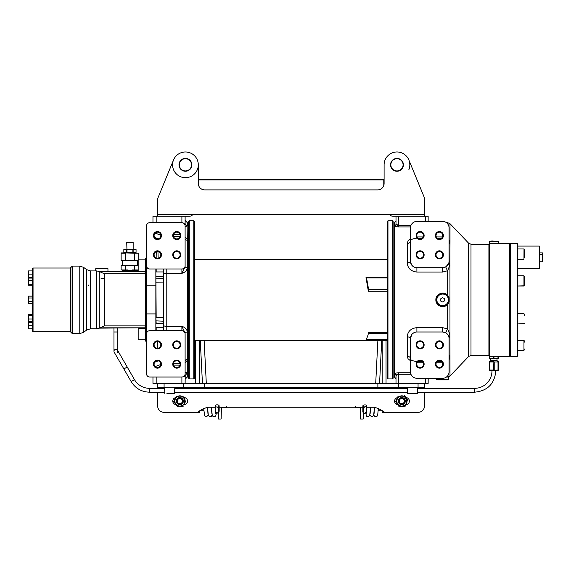 <?xml version="1.0" encoding="UTF-8"?>
<svg xmlns="http://www.w3.org/2000/svg" width="571" height="571" viewBox="0 0 571 571"><rect width="100%" height="100%" fill="white"/><g stroke="black" fill="none" stroke-linecap="round" stroke-linejoin="round"><path stroke-width="0.86" d="M396.131 226.658L398.572 226.923C396.017 226.801 394.625 226.373 394.397 225.631L394.397 374.062C394.618 373.32 396.01 372.892 398.572 372.77L410.535 372.77M437.843 295.071A6.752 6.752 0 0 0 439.049 305.578A6.752 6.752 0 0 0 449.006 302.023L447.671 304.322C443.981 308.997 435.53 305.835 435.866 299.846C435.53 293.858 443.981 290.696 447.671 295.371L449.006 297.669A6.752 6.752 0 0 0 440.034 293.608M442.618 272.067L442.618 267.699L445.987 266.743L448.685 263.388A3.212 1.963 -160.8 0 0 449.698 265.565L447.671 270.697L442.618 272.067L416.901 272.067C410.884 271.353 407.665 268.27 407.251 262.81A3.212 1.542 180 0 0 410.47 261.268L410.47 227.836A6.431 6.431 0 0 1 416.901 221.405L442.618 221.405A6.431 6.431 0 0 1 449.049 227.836L449.049 261.268A3.212 1.585 180 0 0 449.934 262.36L449.998 376.011L449.07 376.682M407.251 262.81L407.337 242.568L408.379 240.534L410.47 238.928M449.006 376.682L446.957 376.824M410.47 360.765L408.015 358.688L407.251 356.29A3.212 2.348 180 0 1 410.47 358.638C410.206 359.973 412.348 360.943 416.901 361.564M407.251 356.29L407.251 336.883C407.658 331.43 410.87 328.346 416.901 327.626L442.618 327.626L447.671 328.996A3.212 0.671 -58.4 0 0 445.987 332.95L442.618 331.994L416.901 331.994A6.431 6.431 0 0 0 410.47 338.425L410.47 371.857A6.431 6.431 0 0 0 416.901 378.288L442.618 378.288A6.431 6.431 0 0 0 449.049 371.857L449.049 338.425A6.431 6.431 0 0 0 442.618 331.994L442.618 327.626M449.049 357.539A3.212 1.891 -166.7 0 1 449.755 356.875L449.548 358.317A3.212 2.455 0 0 0 449.998 358.017M449.049 358.438A3.212 1.577 -153.5 0 1 449.548 358.317L449.049 359.616M447.671 304.322L447.671 328.996L449.698 334.128L449.812 335.834A3.212 1.877 170.8 0 0 448.963 337.397L449.049 338.425A3.212 1.585 180 0 1 449.934 337.333M448.471 296.485L448.007 295.785M449.049 240.077L449.548 241.376A3.212 2.455 0 0 1 449.998 241.676L449.934 262.36M488.912 244.231L488.912 355.462L470.996 355.462L470.996 244.231L488.912 244.231M435.416 364.141A3.99 3.99 0 0 0 439.406 368.131A3.99 3.99 0 0 0 443.389 364.141A3.99 3.99 0 0 0 439.406 360.158A3.99 3.99 0 0 0 435.416 364.141M449.998 334.006A3.212 1.442 -0 0 1 449.698 334.128A3.212 1.963 -19.2 0 0 448.685 336.305L447.357 334.078M443.389 344.855A3.99 3.99 0 0 0 437.407 341.401A3.99 3.99 0 0 0 437.407 348.303A3.99 3.99 0 0 0 443.389 344.855M424.103 344.855A3.99 3.99 0 0 0 418.122 341.401A3.99 3.99 0 0 0 418.122 348.303A3.99 3.99 0 0 0 424.103 344.855M424.103 364.141A3.99 3.99 0 0 0 418.122 360.686A3.99 3.99 0 0 0 418.122 367.596A3.99 3.99 0 0 0 424.103 364.141M446.965 333.692L445.987 332.95M415.567 332.136L414.318 332.536M413.725 332.829L412.212 334.021M411.812 334.492L410.47 338.425A3.212 1.542 180 0 0 407.251 336.883M449.049 357.139A3.212 2.348 180 0 1 449.934 355.519M411.455 264.687L410.47 261.268A6.431 6.431 0 0 0 416.901 267.699L442.618 267.699A6.431 6.431 0 0 0 449.049 261.268L448.963 262.296A3.212 1.877 -170.8 0 0 449.812 263.859L449.698 265.565A3.212 1.442 -0 0 1 449.998 265.686M424.103 235.552A3.99 3.99 0 0 1 418.122 238.999A3.99 3.99 0 0 1 418.122 232.097A3.99 3.99 0 0 1 424.103 235.552M443.389 254.837A3.99 3.99 0 0 1 437.407 258.292A3.99 3.99 0 0 1 437.407 251.39A3.99 3.99 0 0 1 443.389 254.837M424.103 254.837A3.99 3.99 0 0 1 418.122 258.292A3.99 3.99 0 0 1 418.122 251.39A3.99 3.99 0 0 1 424.103 254.837M443.389 235.552A3.99 3.99 0 0 1 437.407 238.999A3.99 3.99 0 0 1 437.407 232.097A3.99 3.99 0 0 1 443.389 235.552M411.812 265.201L412.683 266.122M413.19 266.521L414.325 267.157M414.939 267.392L416.901 267.699L416.901 272.067M447.671 295.371L447.671 270.697A3.212 0.671 58.4 0 1 445.987 266.743M407.251 243.403A3.212 2.348 180 0 0 410.47 241.048C410.128 239.763 412.269 238.792 416.901 238.128M449.049 242.554A3.212 2.348 180 0 0 449.934 244.174M449.049 242.154A3.212 1.891 166.7 0 0 449.755 242.818L449.548 241.376A3.212 1.577 153.5 0 1 449.049 241.255M449.006 302.023L449.006 297.669M425.581 221.405L425.581 216.259L424.617 216.259L424.617 214.332L157.789 214.332L157.789 198.258L173.541 159.937A12.862 12.862 0 0 1 198.294 164.826L198.294 183.469A6.431 6.431 0 0 0 204.725 189.9L377.681 189.9A6.431 6.431 0 0 0 384.105 183.469L384.105 164.826A12.862 12.862 0 0 1 408.857 159.937L424.617 198.258L424.617 214.332M425.581 216.259L428.15 216.259L428.15 221.405L428.15 216.259M396.01 224.189L396.003 216.259L396.003 224.089L398.572 225.402L410.949 225.402M398.044 225.367L397.544 225.281M397.088 225.138L396.709 224.96M396.003 224.089L396.003 221.084L394.397 222.69L394.397 225.631A1.606 1.549 0 0 0 396.003 224.089M398.044 374.319L396.003 375.604A1.606 1.549 0 0 0 394.397 374.062L394.397 377.003L396.003 378.609L396.046 375.383M410.535 226.923L398.572 226.923L398.572 216.259M428.15 378.288L428.15 383.434L428.186 378.288M396.195 375.14L396.709 374.726M397.095 374.547L397.537 374.412M428.15 383.434L396.003 383.434L396.003 375.604L396.003 383.434L377.874 383.434L377.874 387.288L398.765 387.288L398.765 383.434M180.736 235.552A3.99 3.99 0 0 0 176.753 231.562A3.99 3.99 0 0 0 172.763 235.552A3.99 3.99 0 0 0 176.753 239.535A3.99 3.99 0 0 0 180.736 235.552M180.736 344.855A3.99 3.99 0 0 0 176.753 340.866A3.99 3.99 0 0 0 172.763 344.855A3.99 3.99 0 0 0 176.753 348.838A3.99 3.99 0 0 0 180.736 344.855M161.45 344.855A3.99 3.99 0 0 0 157.46 340.866A3.99 3.99 0 0 0 153.478 344.855A3.99 3.99 0 0 0 157.46 348.838A3.99 3.99 0 0 0 161.45 344.855M180.736 364.141A3.99 3.99 0 0 0 176.753 360.158A3.99 3.99 0 0 0 172.763 364.141A3.99 3.99 0 0 0 176.753 368.131A3.99 3.99 0 0 0 180.736 364.141M152.964 222.69L152.964 216.259L157.789 216.259L157.789 214.332M185.111 265.772L185.111 225.909A3.212 3.212 0 0 0 181.899 222.69L149.745 222.69A3.212 3.212 0 0 0 146.533 225.909L146.533 265.772A3.212 3.212 0 0 0 149.745 268.984L181.899 268.984A3.212 3.212 0 0 0 185.111 265.772L185.111 266.686L181.899 273.302L166.789 273.302L166.789 330.252L156.026 330.709L166.789 330.252M157.282 348.224L157.496 341.479M158.281 360.865L154.684 362.228M181.899 330.709L149.745 330.709A3.212 3.212 0 0 0 146.533 333.921L146.533 373.784A3.212 3.212 0 0 0 149.745 377.003L181.899 377.003A3.212 3.212 0 0 0 185.111 373.784L185.111 333.921A3.212 3.212 0 0 0 181.899 330.709L181.899 326.391C185.104 327.276 186.931 329.167 187.359 332.065L187.359 267.628C186.931 270.526 185.104 272.417 181.899 273.302L181.899 268.984M185.111 379.251L187.359 377.003L187.359 359.416A2.248 1.734 180 0 0 185.111 361.15L185.111 333.921M185.111 362.621L186.86 360.972L187.359 359.416L187.359 332.065A2.248 0.942 180 0 0 185.111 333L181.899 326.391L166.789 326.391A3.212 1.106 180 0 1 163.57 325.284L163.57 268.984M153.478 364.141A3.99 3.99 0 0 0 159.459 367.596A3.99 3.99 0 0 0 159.459 360.686A3.99 3.99 0 0 0 153.478 364.141M185.111 237.072L186.66 238.442L187.345 239.984L187.359 267.628A2.248 0.942 0 0 1 185.111 266.686M187.359 267.628L187.359 240.277A2.248 1.734 0 0 1 185.111 238.542M187.359 222.69L185.111 220.442L185.111 223.24A2.248 2.17 180 0 0 187.359 225.409L187.359 222.69L187.259 225.702L185.111 226.716L186.967 225.98M187.124 225.852L187.359 240.277M185.111 373.099L187.359 372.627L185.218 375.682L185.111 383.434L181.899 383.434L181.899 377.003M183.691 376.453L185.111 376.453M184.619 375.497L185.218 375.682M156.176 377.003L156.176 383.434L152.964 383.434L152.964 377.003M156.176 383.434L181.899 383.434M187.359 341.315L187.359 258.449L187.359 372.627L185.111 372.627M155.854 317.49L155.854 268.984L155.854 285.771L146.212 285.771L146.212 313.922L155.854 313.922L155.854 330.709L155.854 317.49L156.176 323.265L163.57 323.265L163.57 330.131L163.57 325.284M158.131 258.149L157.967 251.504M154.684 237.465L158.281 238.828M156.611 251.575L156.911 258.171M161.45 235.552A3.99 3.99 0 0 0 155.469 232.097A3.99 3.99 0 0 0 155.469 238.999A3.99 3.99 0 0 0 161.45 235.552M161.45 254.837A3.99 3.99 0 0 0 155.469 251.39A3.99 3.99 0 0 0 155.469 258.292A3.99 3.99 0 0 0 161.45 254.837M180.736 254.837A3.99 3.99 0 0 0 174.762 251.39A3.99 3.99 0 0 0 174.762 258.292A3.99 3.99 0 0 0 180.736 254.837M185.111 216.259L185.111 223.24L185.111 216.259M155.854 272.024L156.176 317.619L163.57 317.619M163.57 282.074L155.854 282.202L155.854 327.076M155.854 276.742L163.57 276.428L163.57 271.939L156.176 271.939L156.176 268.984M387.324 291.203L368.352 291.203L365.997 277.592L387.324 277.592M387.324 339.203L366.118 339.203C367.139 337.889 367.974 335.598 368.63 332.329L387.324 332.329M194.433 221.405L194.433 378.288L193.79 378.93L193.79 220.763L194.433 221.405M188.644 270.932L188.644 378.288L188.644 221.405L189.294 220.763L189.294 378.93L193.79 378.93M194.433 340.352L387.324 340.352L387.324 378.288L387.324 221.405L387.966 220.763L387.966 378.93L387.324 378.288M393.112 221.405L393.112 378.288L392.47 378.93L392.47 220.763L393.112 221.405M387.324 333.378L368.68 333.378L368.63 332.329M368.68 289.633L387.324 289.633M368.352 291.203L368.837 290.789L366.546 277.791M387.324 277.963L366.332 277.963A151.129 147.511 -0.1 0 0 365.997 277.592M397.873 397.587A3.533 3.533 0 0 0 394.59 401.113A3.533 3.533 0 0 0 397.873 404.639M405.703 404.646L405.838 404.646A3.533 3.533 0 0 0 409.378 401.113A3.533 3.533 0 0 0 405.838 397.573L405.795 397.573M183.933 397.573L184.019 397.573A3.533 3.533 0 0 1 187.552 401.056A3.533 3.533 0 0 1 184.133 404.646M175.804 404.611A3.533 3.533 0 0 1 175.911 397.602M183.377 383.434L183.377 387.288L157.66 387.288L157.66 383.434L157.66 388.33M424.489 388.33L424.489 387.288L398.765 387.288M366.703 407.223L373.691 407.223C377.681 408.029 381.321 409.75 384.626 412.362L418.058 412.362A6.431 6.431 0 0 0 424.489 405.938L424.489 392.191M424.489 383.434L424.489 387.288M183.377 387.288L204.268 387.288L204.268 383.434L377.874 383.434M204.268 387.288L377.874 387.288M185.111 383.434L204.268 383.434M215.303 407.223L208.451 407.223C204.461 408.029 200.821 409.75 197.523 412.362L164.084 412.362A6.431 6.431 0 0 1 157.66 405.938L157.66 392.191M217.23 407.223L364.776 407.223M183.962 404.653L185.953 400.735L183.748 404.646M401.791 397.573A3.533 3.533 0 0 0 398.729 402.883A3.533 3.533 0 0 0 404.853 402.883A3.533 3.533 0 0 0 401.791 397.573M179.836 404.646A3.533 3.533 0 0 1 176.303 401.113A3.533 3.533 0 0 1 179.836 397.573A3.533 3.533 0 0 0 176.303 401.113A3.533 3.533 0 0 0 179.836 404.646A3.533 3.533 0 0 0 183.377 401.113A3.533 3.533 0 0 0 179.836 397.573A3.533 3.533 0 0 1 183.377 401.113A3.533 3.533 0 0 1 179.836 404.646M386.039 412.362L382.177 412.526L382.177 411.334M382.177 383.434L382.177 340.352M386.039 383.434L386.039 340.352M199.579 411.612L199.579 412.526L195.717 412.362M195.717 383.434L195.717 340.352M199.579 383.434L199.579 340.352M221.441 407.223L221.12 419.035L221.12 407.223M218.543 407.223L218.543 419.035L221.12 419.035M218.543 419.035L218.222 409.664M363.534 407.223L363.534 418.714L363.213 410.321M360.636 407.223L360.636 419.035L363.213 419.035M360.636 419.035L360.315 407.223M217.23 404.796A1.927 1.128 -176.8 0 1 219.157 405.995A1.927 1.128 -176.8 0 1 217.23 407.052A1.927 1.128 -176.8 0 1 215.303 405.853A1.927 1.128 -176.8 0 1 217.23 404.796M364.776 406.852A1.927 0.971 177 0 1 362.849 405.96A1.927 0.971 177 0 1 364.776 404.918A1.927 0.971 177 0 1 366.703 405.81A1.927 0.971 177 0 1 364.776 406.852M355.405 406.602L355.497 407.787L359.844 407.787L360.265 407.223M221.491 407.223L221.912 407.758L226.259 407.765L226.259 407.223M226.259 407.665L221.912 407.758L221.762 407.223M226.352 406.652L226.259 407.566M179.001 164.826A6.431 6.431 0 0 1 188.644 159.259A6.431 6.431 0 0 1 188.644 170.394A6.431 6.431 0 0 1 179.001 164.826A6.431 6.431 0 0 1 185.432 158.395A6.431 6.431 0 0 1 191.863 164.826A6.431 6.431 0 0 1 185.432 171.257A6.431 6.431 0 0 1 179.001 164.826M384.105 179.615L384.105 164.826M157.789 198.258L173.541 159.937A12.862 12.862 0 0 0 180.522 176.71A12.862 12.862 0 0 0 198.294 164.826M192.984 214.332A4.504 4.504 0 0 1 189.294 216.259L157.789 216.259M389.415 214.332A4.504 4.504 0 0 0 393.112 216.259L424.617 216.259M191.542 164.826A6.11 6.11 0 0 0 185.432 158.717A6.11 6.11 0 0 0 179.323 164.826A6.11 6.11 0 0 0 185.432 170.929A6.11 6.11 0 0 0 191.542 164.826M403.397 164.826A6.431 6.431 0 0 1 396.966 171.257A6.431 6.431 0 0 1 390.535 164.826A6.431 6.431 0 0 1 396.966 158.395A6.431 6.431 0 0 1 403.397 164.826M403.076 164.826A6.11 6.11 0 0 0 396.966 158.717A6.11 6.11 0 0 0 390.857 164.826A6.11 6.11 0 0 0 396.966 170.929A6.11 6.11 0 0 0 403.076 164.826M408.843 169.751A12.862 12.862 0 0 0 408.857 159.937A12.862 12.862 0 0 1 409.828 164.826M172.57 164.826A12.862 12.862 0 0 1 173.541 159.937M383.783 185.475L383.783 179.615L198.615 179.615L198.615 185.475M176.639 401.399A3.212 3.212 0 0 1 179.558 397.908A3.212 3.212 0 0 1 183.041 400.828A3.212 3.212 0 0 1 180.122 404.318A3.212 3.212 0 0 1 176.639 401.399M182.399 400.885A2.57 2.57 0 0 0 179.615 398.551A2.57 2.57 0 0 0 177.274 401.342A2.57 2.57 0 0 0 180.065 403.676A2.57 2.57 0 0 0 182.399 400.885M398.587 401.399A3.212 3.212 0 0 1 401.506 397.908A3.212 3.212 0 0 1 404.989 400.828A3.212 3.212 0 0 1 402.07 404.318A3.212 3.212 0 0 1 398.587 401.399M404.354 400.885A2.57 2.57 0 0 0 401.563 398.551A2.57 2.57 0 0 0 399.229 401.342A2.57 2.57 0 0 0 402.02 403.676A2.57 2.57 0 0 0 404.354 400.885M178.031 406.067L181.671 406.06L178.851 406.609L183.227 406.217L177.51 406.723M177.403 406.738L178.909 406.302M183.277 396.902L184.961 399.307L183.405 396.816M174.012 401.627L174.59 403.005L174.012 401.627M174.59 403.005L173.755 401.813M176.482 396.324L175.575 397.509L176.482 396.324M173.727 401.492L175.575 397.509L173.727 401.492M184.847 402.762L185.111 401.092A5.275 5.275 0 0 0 185.033 400.207L184.519 398.679M184.283 398.272L182.456 396.538M181.649 396.16L180.072 395.846M179.601 395.846L177.188 396.56M176.453 397.066L175.811 397.709M175.054 398.893L174.569 401.135M174.647 402.02L177.217 405.688M181.671 406.06L182.492 405.667M183.22 405.16L184.283 403.947M174.59 401.577A5.275 5.275 0 0 1 179.373 395.86A5.275 5.275 0 0 1 185.09 400.649A5.275 5.275 0 0 1 180.308 406.366A5.275 5.275 0 0 1 174.59 401.577A5.275 5.275 0 0 1 179.373 395.86A5.275 5.275 0 0 1 185.09 400.649A5.275 5.275 0 0 1 180.308 406.366A5.275 5.275 0 0 1 174.59 401.577M183.362 400.799A3.533 3.533 0 0 1 178.345 404.318A3.533 3.533 0 0 1 177.809 398.215A3.533 3.533 0 0 1 183.362 400.799M176.468 405.167L174.876 402.905M405.817 404.511L405.381 405.403A5.596 5.596 0 0 1 404.603 405.945L403.618 406.06L404.439 405.667M404.603 405.945L403.726 406.345L405.174 406.217L401.534 406.538M402.862 406.274L400.799 406.609M406.98 400.207L404.411 396.538M403.597 396.16L402.027 395.846M401.549 395.846L399.136 396.56M398.408 397.066L397.759 397.709M396.781 399.464L396.595 400.221M396.595 402.02L396.831 402.905L396.595 402.02M397.859 404.625L399.172 405.688L399.058 406.602L395.703 401.813L399.008 405.967A5.596 5.596 0 0 0 399.871 406.366L400.856 406.302M406.795 402.762L407.059 401.092M396.538 401.577A5.275 5.275 0 0 1 401.327 395.86A5.275 5.275 0 0 1 407.044 400.649A5.275 5.275 0 0 1 402.255 406.366A5.275 5.275 0 0 1 396.538 401.577A5.275 5.275 0 0 1 401.327 395.86A5.275 5.275 0 0 1 407.044 400.649A5.275 5.275 0 0 1 402.255 406.366A5.275 5.275 0 0 1 396.538 401.577M405.16 397.059L406.752 399.322M405.31 400.799A3.533 3.533 0 0 1 400.3 404.318A3.533 3.533 0 0 1 399.757 398.215A3.533 3.533 0 0 1 405.31 400.799M404.518 395.624L407.88 400.414L404.518 395.624M395.674 401.492L398.137 396.188L395.674 401.492M489.354 243.589L499.04 243.267L489.875 243.353L489.875 356.333L499.04 356.425L489.875 356.333L489.233 355.783L489.318 243.589M510.131 252.796L510.131 355.783L510.131 243.91L509.482 243.267L509.482 356.425L510.131 355.783L510.774 356.425L517.198 356.425L517.198 243.267L517.847 243.91L517.847 355.783L517.847 350.73L523.95 350.73L523.95 340.444L523.95 350.73L524.271 348.995M524.271 284.308L523.95 286.042L523.95 275.757L517.847 275.757L517.847 259.248L523.95 259.248L524 248.963M523.95 248.963L517.847 248.963L517.847 243.91M517.847 340.444L523.95 340.444L517.847 340.444L517.847 286.042L524.271 285.721L524.271 276.079M437.886 379.893L448.406 379.893L437.886 379.893M436.508 378.288L436.508 379.572L448.727 379.572L448.727 377.003L446.472 377.003M437.622 303.358A6.11 6.11 0 0 1 439.106 294.85A6.11 6.11 0 0 1 447.614 296.335A6.11 6.11 0 0 1 446.129 304.843A6.11 6.11 0 0 1 437.622 303.358A6.11 6.11 0 0 0 446.129 304.843A6.11 6.11 0 0 0 447.614 296.335A6.11 6.11 0 0 0 439.106 294.85A6.11 6.11 0 0 0 437.622 303.358M444.638 300.781L444.438 298.569L442.418 297.627L440.598 298.911L440.798 301.124L442.818 302.066L444.638 300.781M524.271 249.284L524.271 257.514M517.847 248.963L517.847 259.248L523.95 259.248M517.847 275.757L517.847 280.903M524.271 315.385L524.271 313.971M524.271 342.179L524.271 340.766M33.054 331.672L32.404 331.03L32.404 268.663L33.054 268.02L33.054 331.672L70.076 331.672L70.076 268.02L70.533 267.835L70.533 331.858L72.082 333.414L72.082 266.279L72.538 266.093L72.538 333.6L79.776 333.6L79.776 266.093L83.63 267.378L83.63 332.315L79.776 333.6M104.422 325.884L104.422 273.809L99.247 271.482L99.247 328.211L104.422 325.884L145.569 325.884L145.569 328.268L138.175 328.268L138.175 339.838L138.175 328.268M138.175 339.838L145.569 339.838L145.569 340.316L145.569 258.699L146.212 258.056L146.533 258.742M145.569 340.994L145.569 340.316A0.642 0.635 180 0 0 146.212 340.951L146.212 341.636L145.569 340.994M138.175 271.425L138.175 259.855L138.175 271.425L145.569 271.425L145.569 325.884M32.404 321.616L28.55 321.616L28.55 314.45L32.404 314.45M28.55 315.406L32.404 315.406M28.55 318.989L32.404 318.989M32.404 285.243L28.55 285.243L28.55 278.077L32.404 278.077M28.55 284.287L32.404 284.287M28.55 280.696L32.404 280.696M32.404 277.342L28.55 277.342L28.55 270.911L32.404 270.911M28.55 274.13L32.404 274.13M32.404 303.558L28.55 303.558L28.55 296.135L32.404 296.135M28.55 297.991L32.404 297.991M28.55 301.702L32.404 301.702M32.404 328.782L28.55 328.782L28.55 322.351L32.404 322.351M28.55 325.563L32.404 325.563M86.414 290.204L86.492 289.825M87.934 286.114L88.691 284.979M101.074 278.477L104.422 278.156M145.569 339.838L145.569 334.049M145.569 271.425L145.569 265.643M489.547 243.424L498.333 243.325M491.61 241.012L498.397 241.333L489.39 241.333L489.39 243.267M492.038 241.012L493.058 241.012M122.551 260.626L122.551 265.451L125.677 265.451L121.131 265.772L121.131 269.947L129.945 270.269L123.893 270.269M121.409 252.91L125.677 252.91L121.131 253.231L121.131 260.626L137.854 260.626M122.23 271.553L122.23 270.269L125.677 270.269L125.677 265.772L125.677 269.947L122.158 269.947M129.945 270.269L137.661 270.269L137.661 271.553M95.742 268.663L107.955 268.663L95.742 268.663L95.742 270.911M99.618 268.341L100.732 268.341M99.418 271.553L145.055 271.553L100.132 271.875M100.132 327.818L145.055 327.818L145.055 325.884M145.055 273.809L145.055 271.875M145.055 327.818L99.418 328.139M145.055 271.553L145.377 273.809L145.055 271.553M145.377 327.818L145.377 325.884L145.377 327.818M122.551 265.451L121.131 265.772M121.409 265.451L134.214 265.772L134.214 269.947L132.151 269.947M137.854 265.772L134.492 265.772L134.492 269.947L137.854 269.947M134.492 265.772L137.854 265.451M125.677 269.947L127.74 269.947M125.677 265.451L134.214 265.772M136.655 270.254L135.527 269.947M126.733 242.432L133.157 242.432L126.733 242.432L127.033 252.589L132.857 252.589L132.857 249.177L135.777 249.177L136.055 249.506L133.136 249.506L133.136 252.589L136.055 252.589L136.055 249.506M127.033 249.506L135.777 249.177M138.76 259.855L138.76 253.231L134.492 253.231L134.492 260.626M138.76 253.231L134.492 253.231M134.214 260.626L134.214 252.91L125.677 252.91L125.677 260.626M125.399 260.626L125.399 253.231L121.131 253.231M125.677 252.91L134.214 253.231M123.836 249.506L123.836 252.589L126.755 252.589L126.755 249.506L123.836 249.506L124.114 249.177L132.857 249.177M133.414 252.91L132.857 252.91M490.789 358.674L490.789 360.608L496.998 360.608L496.998 358.674M493.958 356.19L493.958 358.674L493.401 358.674L497.991 358.674L497.991 356.34M493.829 356.19L493.829 358.674M489.497 356.24L489.297 358.674L489.297 356.104M498.233 356.361L497.991 358.674L498.49 358.674L498.49 356.383M498.233 358.674L498.29 356.361M489.497 358.674L493.401 358.674L493.401 356.197M489.554 356.275L489.297 358.674M497.684 361.971L497.684 360.929L490.104 360.929L490.104 361.329A0.642 0.642 0 0 0 489.454 361.971L489.454 370.008L489.454 361.971A0.642 0.642 0 0 1 490.104 361.329L489.454 361.971M493.572 364.783L494.215 364.783M539.381 252.903L542.45 252.903L542.45 254.58L539.381 254.58M539.381 261.775L542.45 261.775L542.45 254.58M517.847 268.591L539.381 268.591L539.381 246.087L517.847 246.087M442.775 364.141A3.376 3.376 0 0 1 439.406 367.517A3.376 3.376 0 0 1 436.03 364.141A3.376 3.376 0 0 1 439.406 360.765A3.376 3.376 0 0 1 442.775 364.141M443.424 364.141A4.018 4.018 0 0 1 439.406 368.159A4.018 4.018 0 0 1 435.387 364.141A4.018 4.018 0 0 1 439.406 360.123A4.018 4.018 0 0 1 443.424 364.141M442.775 344.855A3.376 3.376 0 0 1 439.406 348.231A3.376 3.376 0 0 1 436.03 344.855A3.376 3.376 0 0 1 439.406 341.479A3.376 3.376 0 0 1 442.775 344.855M443.424 344.855A4.018 4.018 0 0 1 439.406 348.874A4.018 4.018 0 0 1 435.387 344.855A4.018 4.018 0 0 1 439.406 340.837A4.018 4.018 0 0 1 443.424 344.855M423.489 364.141A3.376 3.376 0 0 1 420.113 367.517A3.376 3.376 0 0 1 416.737 364.141A3.376 3.376 0 0 1 420.113 360.765A3.376 3.376 0 0 1 423.489 364.141M424.132 364.141A4.018 4.018 0 0 1 420.113 368.159A4.018 4.018 0 0 1 416.095 364.141A4.018 4.018 0 0 1 420.113 360.123A4.018 4.018 0 0 1 424.132 364.141M423.489 344.855A3.376 3.376 0 0 1 420.113 348.231A3.376 3.376 0 0 1 416.737 344.855A3.376 3.376 0 0 1 420.113 341.479A3.376 3.376 0 0 1 423.489 344.855M424.132 344.855A4.018 4.018 0 0 1 420.113 348.874A4.018 4.018 0 0 1 416.095 344.855A4.018 4.018 0 0 1 420.113 340.837A4.018 4.018 0 0 1 424.132 344.855M442.775 254.837A3.376 3.376 0 0 1 439.406 258.213A3.376 3.376 0 0 1 436.03 254.837A3.376 3.376 0 0 1 439.406 251.461A3.376 3.376 0 0 1 442.775 254.837M443.424 254.837A4.018 4.018 0 0 1 439.406 258.856A4.018 4.018 0 0 1 435.387 254.837A4.018 4.018 0 0 1 439.406 250.819A4.018 4.018 0 0 1 443.424 254.837M442.775 235.552A3.376 3.376 0 0 1 439.406 238.928A3.376 3.376 0 0 1 436.03 235.552A3.376 3.376 0 0 1 439.406 232.176A3.376 3.376 0 0 1 442.775 235.552M443.424 235.552A4.018 4.018 0 0 1 439.406 239.57A4.018 4.018 0 0 1 435.387 235.552A4.018 4.018 0 0 1 439.406 231.533A4.018 4.018 0 0 1 443.424 235.552M416.095 254.837A4.018 4.018 0 0 1 420.113 250.819A4.018 4.018 0 0 1 424.132 254.837A4.018 4.018 0 0 1 420.113 258.856A4.018 4.018 0 0 1 416.095 254.837M423.489 254.837A3.376 3.376 0 0 1 420.113 258.213A3.376 3.376 0 0 1 416.737 254.837A3.376 3.376 0 0 1 420.113 251.461A3.376 3.376 0 0 1 423.489 254.837M423.489 235.552A3.376 3.376 0 0 1 420.113 238.928A3.376 3.376 0 0 1 416.737 235.552A3.376 3.376 0 0 1 420.113 232.176A3.376 3.376 0 0 1 423.489 235.552M424.132 235.552A4.018 4.018 0 0 1 420.113 239.57A4.018 4.018 0 0 1 416.095 235.552A4.018 4.018 0 0 1 420.113 231.533A4.018 4.018 0 0 1 424.132 235.552M180.129 235.552A3.376 3.376 0 0 1 176.753 238.928A3.376 3.376 0 0 1 173.377 235.552A3.376 3.376 0 0 1 176.753 232.176A3.376 3.376 0 0 1 180.129 235.552M180.771 235.552A4.018 4.018 0 0 1 176.753 239.57A4.018 4.018 0 0 1 172.735 235.552A4.018 4.018 0 0 1 176.753 231.533A4.018 4.018 0 0 1 180.771 235.552M160.836 235.552A3.376 3.376 0 0 1 157.46 238.928A3.376 3.376 0 0 1 154.091 235.552A3.376 3.376 0 0 1 157.46 232.176A3.376 3.376 0 0 1 160.836 235.552M161.479 235.552A4.018 4.018 0 0 1 157.46 239.57A4.018 4.018 0 0 1 153.442 235.552A4.018 4.018 0 0 1 157.46 231.533A4.018 4.018 0 0 1 161.479 235.552M180.129 254.837A3.376 3.376 0 0 1 176.753 258.213A3.376 3.376 0 0 1 173.377 254.837A3.376 3.376 0 0 1 176.753 251.461A3.376 3.376 0 0 1 180.129 254.837M180.771 254.837A4.018 4.018 0 0 1 176.753 258.856A4.018 4.018 0 0 1 172.735 254.837A4.018 4.018 0 0 1 176.753 250.819A4.018 4.018 0 0 1 180.771 254.837M160.836 254.837A3.376 3.376 0 0 1 157.46 258.213A3.376 3.376 0 0 1 154.091 254.837A3.376 3.376 0 0 1 157.46 251.461A3.376 3.376 0 0 1 160.836 254.837M161.479 254.837A4.018 4.018 0 0 1 157.46 258.856A4.018 4.018 0 0 1 153.442 254.837A4.018 4.018 0 0 1 157.46 250.819A4.018 4.018 0 0 1 161.479 254.837M180.129 344.855A3.376 3.376 0 0 1 176.753 348.231A3.376 3.376 0 0 1 173.377 344.855A3.376 3.376 0 0 1 176.753 341.479A3.376 3.376 0 0 1 180.129 344.855M180.771 344.855A4.018 4.018 0 0 1 176.753 348.874A4.018 4.018 0 0 1 172.735 344.855A4.018 4.018 0 0 1 176.753 340.837A4.018 4.018 0 0 1 180.771 344.855M160.836 344.855A3.376 3.376 0 0 1 157.46 348.231A3.376 3.376 0 0 1 154.091 344.855A3.376 3.376 0 0 1 157.46 341.479A3.376 3.376 0 0 1 160.836 344.855M161.479 344.855A4.018 4.018 0 0 1 157.46 348.874A4.018 4.018 0 0 1 153.442 344.855A4.018 4.018 0 0 1 157.46 340.837A4.018 4.018 0 0 1 161.479 344.855M180.129 364.141A3.376 3.376 0 0 1 176.753 367.517A3.376 3.376 0 0 1 173.377 364.141A3.376 3.376 0 0 1 176.753 360.765A3.376 3.376 0 0 1 180.129 364.141M180.771 364.141A4.018 4.018 0 0 1 176.753 368.159A4.018 4.018 0 0 1 172.735 364.141A4.018 4.018 0 0 1 176.753 360.123A4.018 4.018 0 0 1 180.771 364.141M160.836 364.141A3.376 3.376 0 0 1 157.46 367.517A3.376 3.376 0 0 1 154.091 364.141A3.376 3.376 0 0 1 157.46 360.765A3.376 3.376 0 0 1 160.836 364.141M161.479 364.141A4.018 4.018 0 0 1 157.46 368.159A4.018 4.018 0 0 1 153.442 364.141A4.018 4.018 0 0 1 157.46 360.123A4.018 4.018 0 0 1 161.479 364.141M172.513 393.719L169.03 393.719M411.348 393.719L407.251 393.398L417.544 393.398L411.348 393.719M415.231 393.719L417.544 393.398L417.544 387.288M174.826 387.288L174.505 393.719L166.846 393.719M491.966 370.972L495.821 370.65L491.966 370.972A17.358 17.358 0 0 1 474.608 388.33L417.544 388.33M164.534 388.33L149.538 388.33A17.358 17.358 0 0 1 134.499 379.651L127.212 367.025L123.871 368.952L114.229 352.25A1.927 1.927 0 0 1 113.964 351.286A1.927 1.927 0 0 0 114.229 352.25M117.569 350.316A1.927 1.927 0 0 0 113.964 351.286A1.927 1.927 0 0 1 117.569 350.316L127.212 367.025M116.862 352.957A1.927 1.927 0 0 0 117.826 351.286L117.826 328.139M407.251 388.33L174.826 388.33M489.454 370.008A0.642 0.642 0 0 0 490.104 370.65L489.454 370.008A0.642 0.642 0 0 0 490.104 370.65L498.012 370.008L498.012 361.971L494.215 361.971L494.215 370.008M493.572 361.971L489.775 361.971L489.775 370.008L493.572 370.008L493.894 361.329L490.104 361.329M493.572 370.008L493.894 370.65L497.684 370.65A0.642 0.642 0 0 0 498.333 370.008L498.333 361.971A0.642 0.642 0 0 0 497.684 361.329A0.642 0.642 0 0 1 498.333 361.971L498.012 361.971M495.821 370.65L497.684 370.65A0.642 0.642 0 0 0 498.333 370.008L497.684 370.65A0.642 0.642 0 0 0 498.333 370.008M447.671 223.861L447.671 222.69L446.472 222.69M447.671 376.874L447.671 375.832M416.901 327.626L416.901 331.994M449.998 376.011L468.67 356.454L468.67 243.239L449.998 223.682L449.998 241.676M416.901 365.169L416.901 363.113M417.03 362.763L423.197 362.763M436.323 362.763L442.482 362.763M442.618 363.113L442.618 365.169M442.618 234.524L442.618 236.58M442.482 236.929L436.323 236.929M423.197 236.929L417.03 236.929M416.901 236.58L416.901 234.524M425.581 383.434L425.581 378.288M410.949 374.291L398.572 374.291L398.572 383.434M398.572 374.291L398.572 372.77M179.979 234.567L173.527 234.567M156.176 216.259L156.176 222.69M173.527 365.126L179.979 365.126M155.141 366.589L160.822 364.469M166.789 268.984L166.789 273.302A3.212 1.106 180 0 0 163.57 274.408M160.822 235.223L155.141 233.104M181.899 222.69L181.899 216.259M155.854 322.95L155.854 327.668M163.57 327.754L156.176 327.754L156.176 330.709M155.854 278.819L163.57 278.505M163.57 321.188L155.854 320.873M164.084 383.434L164.084 387.288M424.489 387.93L417.544 387.93M407.251 387.93L174.826 387.93M164.534 387.93L157.66 387.93M418.058 387.288L418.058 383.434M174.904 401.549A4.953 4.953 0 0 0 180.279 406.045A4.953 4.953 0 0 0 184.768 400.678A4.953 4.953 0 0 0 179.401 396.181A4.953 4.953 0 0 0 174.904 401.549M396.859 401.549A4.953 4.953 0 0 0 402.227 406.045A4.953 4.953 0 0 0 406.723 400.678A4.953 4.953 0 0 0 401.349 396.181A4.953 4.953 0 0 0 396.859 401.549M517.198 243.267L510.774 243.267L510.774 356.425M437.886 303.172A5.789 5.789 0 0 0 445.944 304.579A5.789 5.789 0 0 0 447.35 296.52A5.789 5.789 0 0 0 439.292 295.114A5.789 5.789 0 0 0 437.886 303.172M86.628 269.626L90.489 270.911L90.489 328.782L86.628 330.067L86.628 269.626L83.63 267.378M145.569 259.377A0.642 0.635 -0 0 1 146.212 258.742L146.212 285.771L145.569 286.085M146.533 261.939L145.569 262.253M145.569 313.607L146.212 313.922L146.533 337.754M145.569 337.44L146.212 337.754L146.533 340.951M90.489 328.782L96.613 328.782L96.613 270.911L99.247 271.482M474.608 388.33L474.608 392.191C487.491 390.928 494.565 383.862 495.821 370.972M149.538 388.33L149.538 392.191C141.522 391.927 135.398 388.387 131.159 381.578L134.499 379.651M117.826 331.994L113.964 331.994L113.964 351.286M449.998 223.682L447.671 222.69M468.67 356.454L470.996 355.462M468.67 243.239L470.996 244.231M441.583 238.128L437.222 238.128M422.297 238.128L417.929 238.128M441.583 361.564L437.222 361.564M422.297 361.564L417.929 361.564M173.498 236.451L180.008 236.451M173.498 363.242L180.008 363.242M194.433 259.341L387.324 259.341M189.294 220.763L193.79 220.763M189.294 378.93L188.644 378.288M387.966 378.93L392.47 378.93M387.966 220.763L392.47 220.763M200.642 410.756L203.811 410.756M381.499 410.756L378.202 410.756M218.543 383.191L221.12 383.191M360.636 383.191L363.213 383.191M200.264 340.352L202.448 383.434M204.132 340.352L206.309 383.434M216.338 412.983L215.852 415.595L215.231 416.33L214.075 416.702L212.926 416.33L212.262 415.517L211.456 407.223M215.831 414.075L215.631 412.348M212.112 415.11L211.313 416.33L210.157 416.702L208.344 415.517L207.53 407.237M211.912 414.075L211.391 407.223M208.194 415.11L206.688 416.652L204.668 415.931L203.669 408.358M207.987 414.061L207.473 407.244M215.303 405.853L215.303 411.277L217.23 413.204L219.157 411.298L219.157 405.995M362.849 405.96L362.849 411.413C362.628 412.162 363.27 412.79 364.776 413.304L366.703 411.384L366.703 405.81M374.54 407.237L374.026 414.075M373.819 415.11L374.476 416.209L375.775 416.702L377.067 416.223L377.667 415.331L378.345 408.294M370.101 414.082L370.615 407.223M369.894 415.11L371.4 416.652L372.306 416.652L373.612 415.638L374.476 407.23M366.175 414.082L366.368 412.469M365.683 413.076L366.632 416.209L368.388 416.652L369.687 415.638L370.558 407.223M377.881 340.352L375.704 383.434M381.742 340.352L379.565 383.434M226.259 407.765L221.926 407.765M384.105 179.936L198.294 179.936M499.04 356.425L509.482 356.425M499.04 243.267L509.482 243.267M510.774 243.267L510.131 243.91M517.198 356.425L517.847 355.783M517.847 323.935L524.271 323.614M523.95 286.042L517.847 286.042M523.95 313.65L517.847 313.65M86.628 330.067L83.63 332.315M72.538 266.093L79.776 266.093M72.082 333.414L72.538 333.6M70.533 267.835L72.082 266.279M70.533 331.858L70.076 331.672M33.054 268.02L70.076 268.02M96.613 328.782L99.247 328.211M90.489 270.911L96.613 270.911M104.422 273.809L145.569 273.809M138.175 259.855L145.569 259.855M498.397 241.333L498.397 243.267M137.34 260.626L137.34 265.451M107.955 268.663L107.955 271.553M133.157 242.432L133.157 249.177M164.855 393.719L164.534 387.288M407.251 387.288L407.573 393.719M149.538 392.191L164.534 392.191M174.826 392.191L407.251 392.191M417.544 392.191L474.608 392.191M123.871 368.952L131.159 381.578M113.964 328.139L113.964 331.994"/></g></svg>
